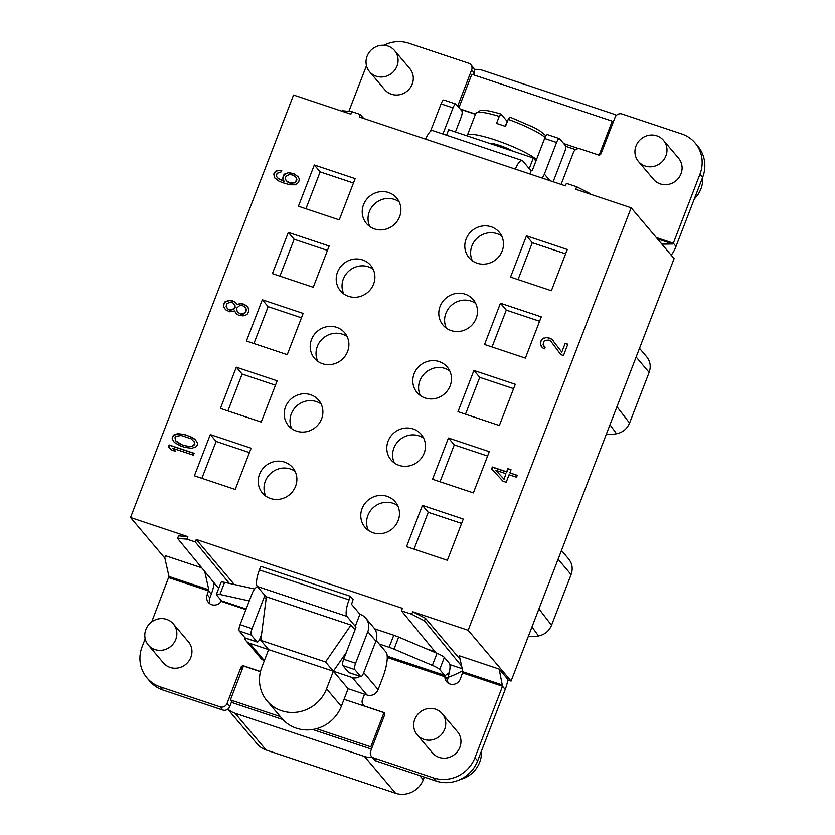 <?xml version="1.0" encoding="UTF-8"?>
<svg xmlns="http://www.w3.org/2000/svg" width="835" height="835" viewBox="0 0 835 835"><rect width="100%" height="100%" fill="white"/><g stroke="black" fill="none" stroke-linecap="round" stroke-linejoin="round"><path stroke-width="1.25" d="M528.284 636.468A43.681 41.426 -40.2 0 0 538.523 635.946C544.712 634.663 549.054 631.103 551.538 625.269L571.098 574.574C573.175 568.593 572.257 563.281 568.343 558.625M227.778 709.176L257.201 743.995A21.835 20.708 -40.2 0 0 266.125 750.007L395.592 793.25A21.835 20.708 -40.2 0 0 423.272 779.786L424.305 777.093M646.363 356.441C650.267 361.096 651.185 366.408 649.119 372.389L629.548 423.084C627.064 428.919 622.722 432.478 616.522 433.762A43.681 41.426 -40.2 0 1 606.304 434.283M219.02 587.506L217.476 586.995L177.594 538.408L186.883 539.159L195.286 541.967L196.256 539.462L234.311 584.51M511.072 681.078L468.132 630.268L631.156 207.79L674.096 258.61L511.072 681.078L507.805 679.993M209.961 603.83A8.193 7.766 139.8 0 1 209.856 597.829L211.297 594.123A14.195 3.904 108.5 0 0 214.115 582.903M145.186 638.775L142.107 646.739A32.763 31.072 -40.2 0 0 146.96 677.863L149.653 681.036A32.763 31.072 -40.2 0 0 163.023 690.065L222.778 710.021A5.459 5.177 -40.2 0 0 229.698 706.66L231.702 701.473M372.379 757.502A21.835 20.708 139.8 0 1 364.498 756.458L235.032 713.226A21.835 20.708 139.8 0 1 227.913 709.072M371.46 749.131L312.655 729.498M282.867 719.54L232.861 702.84L230.397 699.928L243.455 666.079A2.181 2.067 139.8 0 1 243.987 666.184L260.437 671.684M449.825 664.597L462.214 668.731M462.642 670.651A81.246 77.05 139.8 0 1 445.963 678.03M355.032 629.82L351.013 625.06L325.525 661.967L260.791 640.351L268.62 649.62L249.696 643.294L264.351 660.631A8.736 8.287 139.8 0 1 260.781 658.22L246.137 640.883A8.736 8.287 -40.2 0 0 249.696 643.294M325.525 661.967L333.353 671.236L268.62 649.62L261.835 667.217A35.487 33.661 -40.2 0 0 267.085 700.93A35.487 33.661 -40.2 0 0 326.568 688.833L333.353 671.236L348.122 688.698L367.035 695.023A8.736 8.287 -40.2 0 0 378.109 689.637L363.736 672.624M367.035 695.023L352.276 677.55L333.353 671.236L346.274 652.532M351.013 625.06L266.365 596.795L260.791 640.351M378.109 689.637L382.764 677.561A21.835 6.002 108.5 0 0 386.062 652.156L376.147 640.414M364.551 694.188L362.442 699.657A5.459 5.177 -40.2 0 0 365.48 706.347L383.411 712.328A2.181 2.067 139.8 0 1 384.622 715.01L370.646 751.218A5.459 5.177 -40.2 0 0 371.46 756.406L374.143 759.579A5.459 5.177 -40.2 0 0 376.376 761.092L436.131 781.049A32.763 31.072 -40.2 0 0 477.651 760.842L505.206 689.428A14.195 3.904 108.5 0 0 507.889 679.429L499.142 669.085L459.313 655.778L462.893 671.778L460.356 678.98A8.193 7.766 139.8 0 1 444.878 676.736L444.585 675.306L439.68 669.503A10.918 1.733 -158.9 0 0 432.353 665.37L394.005 649.129A10.918 1.733 -158.9 0 0 389.12 647.292L379.121 643.952M249.268 600.908L219.949 594.436A10.918 1.733 -158.9 0 0 216.369 594.395A10.918 1.733 -158.9 0 0 216.599 595L221.505 600.803L221.202 601.367A8.193 7.766 139.8 0 1 207.174 594.656L208.813 589.781L204.711 571.443M365.73 618.14L373.777 627.669A14.195 13.464 139.8 0 1 375.886 641.155L363.684 672.77A5.459 1.503 -71.5 0 1 360.835 676.621A5.459 1.503 -71.5 0 1 360.626 676.475L354.812 669.587A5.459 1.503 -71.5 0 1 355.627 663.24L367.828 631.625A14.195 13.464 -40.2 0 0 365.73 618.14A14.195 13.464 -40.2 0 0 359.927 614.226L351.556 604.321L353.101 599.467L350.418 596.284L260.791 566.349L259.403 569.94A14.195 3.904 108.5 0 0 257.274 586.452L265.645 596.357A1.096 1.033 -40.2 0 0 264.257 597.035L252.055 628.651A5.459 1.503 108.5 0 0 251.231 634.997L257.055 641.885A5.459 1.503 108.5 0 0 257.263 642.031A5.459 1.503 108.5 0 0 260.113 638.18L261.553 634.433M359.927 614.226L355.272 626.292L346.901 616.387A14.195 3.904 -71.5 0 1 349.04 599.874L350.418 596.284M352.276 677.55A8.736 8.287 -40.2 0 0 360.052 676.36M371.46 756.406A5.459 5.177 -40.2 0 0 373.683 757.909L433.438 777.865A32.763 31.072 -40.2 0 0 474.958 757.669L502.524 686.255L499.142 669.085M417.208 734.863L432.415 752.857A16.376 15.531 -40.2 0 0 459.866 747.273A16.376 15.531 -40.2 0 0 457.434 731.71L442.226 713.716A16.376 15.531 -40.2 0 0 414.776 719.3A16.376 15.531 -40.2 0 0 417.208 734.863A16.376 15.531 -40.2 0 0 444.658 729.279A16.376 15.531 -40.2 0 0 442.226 713.716M448.197 683.166A8.193 7.766 139.8 0 1 447.56 679.909L449.261 672.634A14.195 3.904 108.5 0 0 449.24 663.24L444.335 657.427A10.918 1.733 -158.9 0 0 437.018 653.304L398.66 637.063A10.918 1.733 -158.9 0 0 393.786 635.216L376.314 629.381A5.459 0.866 21.1 0 1 374.602 628.765M254.675 588.999L224.605 582.36A10.918 1.733 -158.9 0 0 221.024 582.319L216.369 594.395M460.095 659.306L425.443 618.286L424.451 620.854L411.718 614.247L412.678 611.742L425.443 618.286M412.678 611.742L468.132 630.268M631.156 207.79L575.701 189.274L576.672 186.758L566.391 183.324L565.42 185.84L359.269 116.994L360.24 114.478L351.838 111.671L350.867 114.186L293.544 95.044L130.521 517.512L164.881 558.177L168.983 576.474L151.688 621.918M130.521 517.512L187.844 536.654L178.575 535.84L177.594 538.408M164.881 558.187A5.459 2.181 -154.4 0 1 164.881 557.655L165.372 555.682L201.736 567.821M196.256 539.462L402.407 608.318L401.437 610.813L411.718 614.247M426.466 648.837L434.993 651.686M589.239 193.793L589.458 193.229L590.241 194.127M589.458 193.229L576.672 186.758M187.844 536.654L186.883 539.159M314.325 164.996L355.157 178.627L339.25 219.876L298.419 206.235L314.325 164.996L320.149 171.874L353.476 183.011M399.589 216.745A19.769 18.746 139.8 0 1 366.471 223.488A19.769 18.746 139.8 0 1 363.538 204.711A19.769 18.746 139.8 0 1 396.656 197.968A19.769 18.746 139.8 0 1 399.589 216.745M373.579 284.14A19.769 18.746 139.8 0 1 340.461 290.883A19.769 18.746 139.8 0 1 337.528 272.106A19.769 18.746 139.8 0 1 370.656 265.363A19.769 18.746 139.8 0 1 373.579 284.14M288.325 232.391L329.157 246.022L313.24 287.271L272.408 273.63L288.325 232.391L294.139 239.269L327.466 250.406M262.315 299.786L303.147 313.417L287.24 354.666L246.409 341.024L262.315 299.786L268.129 306.664L301.466 317.801M347.579 351.535A19.769 18.746 139.8 0 1 314.451 358.278A19.769 18.746 139.8 0 1 311.528 339.501A19.769 18.746 139.8 0 1 344.646 332.758A19.769 18.746 139.8 0 1 347.579 351.535M321.569 418.93A19.769 18.746 139.8 0 1 288.451 425.673A19.769 18.746 139.8 0 1 285.518 406.895A19.769 18.746 139.8 0 1 318.646 400.153A19.769 18.746 139.8 0 1 321.569 418.93M220.398 408.419L236.315 367.181L277.147 380.812L261.23 422.061L220.398 408.419M295.569 486.325A19.769 18.746 139.8 0 1 262.44 493.067A19.769 18.746 139.8 0 1 259.518 474.29A19.769 18.746 139.8 0 1 292.636 467.548A19.769 18.746 139.8 0 1 295.569 486.325M194.398 475.814L210.305 434.576L251.137 448.207L235.23 489.456L194.398 475.814M463.268 519.057L447.351 560.295L406.52 546.664L422.437 505.415L463.268 519.057M398.149 520.581A19.769 18.746 139.8 0 1 365.02 527.323A19.769 18.746 139.8 0 1 362.098 508.546A19.769 18.746 139.8 0 1 395.216 501.804A19.769 18.746 139.8 0 1 398.149 520.581M489.268 451.662L473.361 492.9L432.53 479.269L448.437 438.02L489.268 451.662M424.149 453.186A19.769 18.746 139.8 0 1 391.03 459.928A19.769 18.746 139.8 0 1 388.098 441.151A19.769 18.746 139.8 0 1 421.226 434.409A19.769 18.746 139.8 0 1 424.149 453.186M515.279 384.267L499.361 425.506L457.987 411.686L473.904 370.448L515.279 384.267M450.159 385.791A19.769 18.746 139.8 0 1 417.03 392.533A19.769 18.746 139.8 0 1 414.108 373.756A19.769 18.746 139.8 0 1 447.226 367.014A19.769 18.746 139.8 0 1 450.159 385.791M541.278 316.872L525.372 358.111L484.54 344.479L500.447 303.23L541.278 316.872M476.159 318.396A19.769 18.746 139.8 0 1 443.041 325.139A19.769 18.746 139.8 0 1 440.108 306.361A19.769 18.746 139.8 0 1 473.236 299.619A19.769 18.746 139.8 0 1 476.159 318.396M502.169 251.001A19.769 18.746 139.8 0 1 469.04 257.744A19.769 18.746 139.8 0 1 466.118 238.967A19.769 18.746 139.8 0 1 499.236 232.224A19.769 18.746 139.8 0 1 502.169 251.001M567.289 249.477L551.371 290.716L510.54 277.084L526.457 235.835L567.289 249.477M560.828 354.624L563.479 355.512L567.842 344.187L565.191 343.31L561.798 352.109L551.831 339.198L546.528 337.434L542.385 338.885L541.122 340.596L540.318 344.229L542.531 347.798L544.524 348.821L545.13 347.256L543.084 344.792L543.648 341.786L544.785 340.398L549.106 340.064L550.975 341.4L560.828 354.624M491.617 468.905L503.004 481.231L506.177 482.286L509.089 474.739L516.51 477.223L517.241 475.334L509.82 472.861L511.03 469.719L507.857 468.654L506.647 471.796L492.337 467.015L491.617 468.905M288.639 172.626L284.495 174.077L283.357 175.465L282.668 178.794L284.067 181.383L278.473 178.805L276.437 176.352L277.001 173.346L281.144 171.895L281.75 170.319L277.554 170.34L275.362 171.384L273.744 174.035L274.652 177.886L278.806 181.049L282.397 182.604L289.933 184.765L295.308 184.785L298.638 182.354L299.327 179.024L298.335 176.926L294.181 173.763L288.639 172.626L284.714 174.338L282.971 177.302L282.898 179.055L284.286 181.644L277.126 177.646M234.656 310.985L236.044 313.574L238.445 315.087L242.933 315.88L244.885 315.463L247.076 314.419L248.945 311.142L248.037 307.29L246.816 305.819L242.818 303.773L239.927 303.522L237.077 304.702L235.564 302.416L232.099 300.548L229.207 300.297L225.064 301.748L223.436 304.399L223.362 306.153L225.565 309.722L229.562 311.768L234.656 310.985L236.138 313.636M194.096 453.29L169.192 444.971L168.472 446.861L171.446 449.981L175.684 451.401L172.709 448.27L193.365 455.169L194.096 453.29M180.235 445.817L184.994 447.414L191.841 448.28L195.985 446.819L197.248 445.118L197.446 443.051L195.233 439.471L191.893 437.289L184.598 434.503L177.751 433.636L173.607 435.087L172.344 436.799L172.156 438.866L174.358 442.435L180.235 445.817M503.849 479.029L495.854 470.324L505.916 473.685L504.079 479.29L495.854 470.324M289.745 174.411L293.043 175.162L295.861 177.166L296.717 179.577L294.974 182.541L290.006 183.011L286.134 180.652L285.278 178.241L286.123 176.039L289.745 174.411M245.688 311.831L243.131 313.814L240.647 314.054L237.297 311.873L236.681 308.825L237.171 307.562L239.728 305.579L242.213 305.349L245.553 307.53L245.907 312.092L243.35 314.075L240.866 314.315L237.297 311.873M226.567 304.023L229.656 302.218L232.548 302.479L235 305.422L234.562 308.115L231.472 309.921L228.581 309.67L226.128 306.716L226.567 304.023M181.362 444.429L175.621 440.734L174.995 437.686L176.133 436.287L181.216 435.505L191.288 438.866L194.67 442.477L194.597 444.23L192.04 446.214L188.376 446.412L181.592 444.69L178.533 443.312L175.621 440.734M201.893 478.319L216.119 441.454L249.456 452.591M440.035 481.774L454.25 444.909L487.588 456.035M518.044 279.589L532.271 242.724L565.598 253.85M305.923 208.74L320.149 171.874M461.578 523.43L428.251 512.304L414.024 549.169M492.045 346.984L506.271 310.119L539.598 321.245M465.492 414.191L479.718 377.326L513.588 388.64M227.903 410.924L242.129 374.059L275.456 385.196M253.913 343.529L268.129 306.664M279.913 276.135L294.139 239.269M501.699 236.044A19.769 18.746 -40.2 0 0 471.932 245.845A19.769 18.746 -40.2 0 0 472.391 260.812M475.699 303.439A19.769 18.746 -40.2 0 0 445.921 313.24A19.769 18.746 -40.2 0 0 446.391 328.207M449.689 370.834A19.769 18.746 -40.2 0 0 419.921 380.635A19.769 18.746 -40.2 0 0 420.381 395.602M423.689 438.229A19.769 18.746 -40.2 0 0 393.911 448.03A19.769 18.746 -40.2 0 0 394.381 462.997M397.679 505.624A19.769 18.746 -40.2 0 0 367.911 515.425A19.769 18.746 -40.2 0 0 368.371 530.392M295.099 471.368A19.769 18.746 -40.2 0 0 265.332 481.169A19.769 18.746 -40.2 0 0 265.791 496.126M321.11 403.973A19.769 18.746 -40.2 0 0 291.332 413.774A19.769 18.746 -40.2 0 0 291.801 428.731M347.109 336.578A19.769 18.746 -40.2 0 0 317.342 346.379A19.769 18.746 -40.2 0 0 317.801 361.336M373.12 269.183A19.769 18.746 -40.2 0 0 343.352 278.984A19.769 18.746 -40.2 0 0 343.811 293.941M399.13 201.788A19.769 18.746 -40.2 0 0 369.352 211.589A19.769 18.746 -40.2 0 0 369.811 226.556M216.119 441.454L210.305 434.576M454.25 444.909L448.437 438.02M532.271 242.724L526.457 235.835M428.251 512.304L422.437 505.415M506.271 310.119L500.447 303.23M479.718 377.326L473.904 370.448M242.129 374.059L236.315 367.181M229.301 583.404L195.286 541.967M360.24 114.478L363.726 118.476M351.838 111.671L342.59 110.784L342.381 111.347M473.508 74.826L474.228 72.948A5.459 5.177 -40.2 0 0 474.363 69.482A21.835 20.708 139.8 0 1 483.058 70.464L612.525 113.696A21.835 20.708 139.8 0 1 616.334 115.428M474.437 69.482A5.459 5.177 -40.2 0 0 473.529 67.886L470.846 64.712A5.459 5.177 -40.2 0 0 468.623 63.209L408.868 43.253A32.763 31.072 -40.2 0 0 383.87 45.267M457.684 106.097L471.66 69.9A5.459 5.177 -40.2 0 0 470.846 64.712M475.439 114.311L460.377 109.281M515.289 169.098A14.195 3.904 -71.5 0 1 522.125 160.477A14.195 3.904 -71.5 0 1 522.668 160.863L531.039 170.768A1.096 1.033 -40.2 0 0 532.427 170.1L544.629 138.485A5.459 1.503 -71.5 0 1 547.478 134.623L559.429 138.62A5.459 1.503 -71.5 0 1 559.638 138.767L565.452 145.645A5.459 1.503 -71.5 0 1 564.627 152.001L553.156 181.738M661.884 244.154L672.77 243.987L673.313 243.215L699.97 174.118A32.763 31.072 -40.2 0 0 695.117 142.994A32.763 31.072 -40.2 0 0 681.736 133.965L621.991 114.009A5.459 5.177 -40.2 0 0 615.071 117.38L601.096 153.588A2.181 2.067 139.8 0 1 598.33 154.934L580.398 148.943A5.459 5.177 -40.2 0 0 573.478 152.314L561.099 184.399M671.152 255.124A14.195 3.904 108.5 0 0 675.995 246.388L702.653 177.291A32.763 31.072 -40.2 0 0 697.799 146.177L695.117 142.994M542.082 178.043A14.195 13.464 -40.2 0 0 544.378 174.087L556.58 142.472A5.459 1.503 -71.5 0 1 559.429 138.62M529.818 173.951L531.039 170.768M522.125 160.477L432.488 130.542A14.195 3.904 108.5 0 0 425.652 139.163M366.481 65.683L348.853 111.379M369.55 71.695L384.758 89.7A16.376 15.531 -40.2 0 0 412.208 84.116A16.376 15.531 -40.2 0 0 409.787 68.553L394.579 50.559A16.376 15.531 -40.2 0 0 367.129 56.133A16.376 15.531 -40.2 0 0 369.55 71.695A16.376 15.531 -40.2 0 0 397.001 66.111A16.376 15.531 -40.2 0 0 394.579 50.559M455.43 131.982L461.056 117.411A5.459 1.503 108.5 0 0 461.88 111.055L456.067 104.177A5.459 1.503 108.5 0 0 455.847 104.031A5.459 1.503 108.5 0 0 453.008 107.882L442.915 134.018M444.116 100.19A5.459 1.503 108.5 0 0 443.896 100.033A5.459 1.503 108.5 0 0 441.057 103.895L430.474 131.314M638.441 161.499L653.544 179.368A16.376 15.531 -40.2 0 0 680.995 173.784A16.376 15.531 -40.2 0 0 678.563 158.222L663.47 140.353A16.376 15.531 -40.2 0 0 636.019 145.937A16.376 15.531 -40.2 0 0 638.441 161.499A16.376 15.531 -40.2 0 0 665.892 155.915A16.376 15.531 -40.2 0 0 663.47 140.353M694.334 198.866A27.304 25.885 -40.2 0 0 702.663 177.291L699.97 174.118M401.437 610.813L435.953 652.855M461.63 666.132L424.451 620.854M531.958 626.949L538.512 635.946M609.978 424.764L616.522 433.762M446.548 135.228L448.666 129.728L533.325 157.992L535.913 161.061M529.223 168.618L533.325 157.992M489.362 143.317A15.291 2.421 21.1 0 1 513.327 151.323M536.498 159.558A38.222 6.064 -158.9 0 0 497.796 140.864A38.222 6.064 -158.9 0 0 467.287 135.447A38.222 6.064 -158.9 0 0 467.224 135.917M505.238 126.346L507.158 121.378L501.083 114.176L499.236 116.399L496.522 123.434A38.222 6.064 21.1 0 1 505.488 126.429L508.202 119.395L509.914 117.088L534.087 127.546L540.297 131.137L545.986 135.771M565.702 146.323L575.628 149.632M460.106 108.968L475.522 114.113M563.677 143.557L579.062 148.693M599.175 155.039L612.243 121.169L471.827 74.273L458.958 107.6M612.243 121.169L613.182 122.275M550.975 341.4L560.859 354.635M543.783 346.097L545.109 347.308M540.892 345.836L542.531 347.809M540.318 344.229L541.122 346.108M540.642 341.849L540.548 344.49M541.122 340.596L540.861 342.11M542.385 338.885L541.351 340.857M543.929 337.977L542.604 339.146M546.528 337.434L544.149 338.248M548.772 337.82L546.758 337.695M549.827 338.175L548.992 338.091M551.831 339.198L550.056 338.446M553.313 340.555L552.05 339.459M561.798 352.109L565.191 343.31M567.779 344.364L565.42 343.571M510.968 469.886L508.077 468.915L506.866 472.057L492.567 467.287L491.846 469.155M517.168 475.501L509.82 472.861M505.916 473.685L504.079 479.29M298.387 177.02L294.4 174.024L288.858 172.887M281.666 170.549L277.784 170.601L275.592 171.645L273.964 174.296L274.83 178.053M295.861 177.166L296.947 179.838L295.204 182.813L290.236 183.282L286.958 181.644M235.783 302.677L233.915 301.341L229.427 300.558L225.283 302.009L224.145 303.408L223.582 306.414L225.575 309.733M247.024 306.08L243.037 304.034L240.146 303.783L237.077 304.702M245.553 307.53L246.346 309.399L245.907 312.092M233.894 303.637L235.272 307.123L233.769 309.461L229.865 310.286L227.235 308.512M194.033 453.457L169.421 445.232L168.701 447.101M175.642 451.38L172.709 448.27M195.453 439.732L189.587 436.361L184.817 434.764L177.98 433.897L173.826 435.359L172.574 437.06L172.375 439.127L174.369 442.446M193.981 441.183L194.826 444.491L192.259 446.474L188.595 446.673L181.592 444.69M360.835 676.621L348.884 672.634A5.459 1.503 -71.5 0 1 348.675 672.478L342.861 665.599A5.459 1.503 -71.5 0 1 343.676 659.243L355.877 627.628A1.096 1.033 -40.2 0 0 355.272 626.292L355.94 627.085M387.252 657.489L444.878 676.736L447.56 679.909M348.122 688.698L341.327 706.306A35.487 33.661 139.8 0 1 281.854 718.403L267.085 700.93M146.96 677.863A32.763 31.072 -40.2 0 0 160.341 686.892L220.096 706.848A5.459 5.177 -40.2 0 0 227.016 703.477L240.991 667.269A2.181 2.067 139.8 0 1 243.757 665.923L260.478 671.507M148.317 645.058L163.41 662.917A16.376 15.531 -40.2 0 0 190.86 657.343A16.376 15.531 -40.2 0 0 188.428 641.781L173.336 623.912A16.376 15.531 -40.2 0 0 145.885 629.496A16.376 15.531 -40.2 0 0 148.317 645.058A16.376 15.531 -40.2 0 0 175.757 639.474A16.376 15.531 -40.2 0 0 173.336 623.912M344.041 699.281L383.943 712.61M384.006 712.652L370.823 746.834L371.867 748.066M370.823 746.834L316.465 728.684M280.33 716.607L230.397 699.928M244.363 637.022A8.736 8.287 -40.2 0 0 246.137 640.883M257.305 586.494A14.195 13.464 -40.2 0 0 252.306 593.038L240.104 624.653A5.459 1.503 108.5 0 0 239.28 631.009L245.104 637.888A5.459 1.503 108.5 0 0 245.313 638.044L257.263 642.031M459.908 779.619A27.304 25.885 -40.2 0 0 481.44 751.009M235.032 713.226L266.125 750.007M387.21 656.153L444.585 675.306M221.505 600.803L246.137 609.028M266.313 597.161L265.645 596.357M257.274 586.452L346.901 616.387M462.684 672.947L502.524 686.255L505.206 689.428M471.66 69.9L474.228 72.948M549.941 180.673L544.378 174.087M453.008 107.882L441.057 103.895M544.629 138.485L556.58 142.472M675.995 246.388L673.313 243.215L656.279 237.526M672.77 243.987L657.406 238.862M551.538 625.269L538.93 608.892M558.104 559.21L571.098 574.574M419.702 775.558L423.272 779.786M395.592 793.25L364.498 756.458M636.113 357.025L649.119 372.389M629.548 423.084L616.95 406.708M545.057 137.451A38.222 6.064 -158.9 0 0 508.202 119.395M499.236 116.399A38.222 6.064 -158.9 0 0 475.825 113.32L467.287 135.447M259.403 569.94L349.04 599.874M375.886 641.155L367.828 631.625M219.949 594.436L224.605 582.36M221.202 601.367L245.907 609.623M444.585 676.037L449.261 672.634M439.68 669.503L444.335 657.427M432.353 665.37L437.018 653.304M394.005 649.129L398.66 637.063M389.12 647.292L393.786 635.216M375.75 630.853L376.314 629.381M462.893 671.778L502.733 685.086M474.958 757.669L477.651 760.842M433.438 777.865L436.131 781.049M373.683 757.909L376.376 761.092M168.774 577.643L208.604 590.94L211.297 594.123M240.991 667.269L242.369 668.908M227.016 703.477L229.698 706.66M220.096 706.848L222.778 710.021M160.341 686.892L163.023 690.065M168.983 576.474L208.813 589.781M207.174 594.656L209.856 597.829M266.062 599.165L264.257 597.035M257.055 641.885L245.104 637.888M252.055 628.651L240.104 624.653M251.231 634.997L239.28 631.009M348.675 672.478L360.626 676.475M343.676 659.243L355.627 663.24M342.861 665.599L354.812 669.587M341.327 706.306L326.568 688.833M443.896 100.033L455.847 104.031M568.666 558.991L561.464 550.474M639.485 348.289L646.687 356.806M475.825 113.32L480.803 110.251L483.559 110.251C487.849 110.575 493.631 111.848 500.916 114.082M364.258 706.034L363.246 704.834"/></g></svg>
